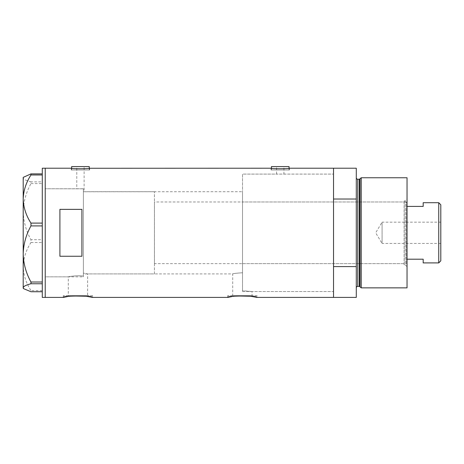 <?xml version="1.0" encoding="UTF-8"?>
<svg xmlns="http://www.w3.org/2000/svg" width="464" height="464" viewBox="0 0 464 464"><rect width="100%" height="100%" fill="white"/><g stroke="black" fill="none" stroke-linecap="round" stroke-linejoin="round"><path stroke-width="0.35" stroke-dasharray="2.32 1.74" d="M242.515 291.525L333.535 291.525L333.535 174.087L242.515 174.087L242.515 291.525L242.515 174.087L276.573 174.087L276.573 166.599L283.916 166.599L283.916 174.087L276.573 174.087L333.535 174.087L333.535 291.525L252.033 291.525L252.033 295.638L232.713 295.638L232.713 273.911C233.299 273.522 236.57 273.139 242.515 272.762L242.515 290.725L252.033 291.525L242.515 290.725L242.515 174.087L242.515 272.762C236.57 273.139 233.299 273.522 232.713 273.911L87.615 273.911L83.387 273.128L87.615 273.911L87.615 295.638L68.295 295.638L68.295 276.846L45.223 276.846L45.223 188.767L83.387 188.825L76.78 188.767L76.78 166.599L84.123 166.599L84.123 191.702L83.387 191.765L83.387 188.825L83.387 276.115C77.418 275.042 67.935 276.753 68.295 276.846C67.941 276.753 77.418 275.042 83.387 276.115L83.387 188.825L83.387 276.115L83.387 191.765L242.515 191.702L242.515 272.762L242.515 191.702M283.916 166.599L276.573 166.599M84.123 166.599L76.78 166.599M71.642 168.27L71.642 169.975L89.262 169.975L71.642 169.975M89.262 168.27L89.262 169.975M271.44 168.27L271.44 169.975L289.055 169.975L271.44 169.975M289.055 168.27L289.055 169.975M71.276 169.975L71.276 168.217C70.719 168.931 90.196 168.925 89.627 168.217L89.627 169.975L71.276 169.975L89.627 169.975M271.069 169.975L271.069 168.217C270.518 168.931 289.994 168.925 289.42 168.217L289.42 169.975L271.069 169.975L289.42 169.975M232.713 295.638L252.033 295.638M68.295 295.638L87.615 295.638M92.638 295.638L63.278 295.638L92.638 295.638L92.638 297.401M67.535 296.566L68.643 296.397M69.571 296.264L72.326 295.962M63.278 295.638L63.278 297.401M257.05 295.638L227.691 295.638L257.05 295.638L257.05 297.401M231.954 296.566L233.056 296.397M233.989 296.264L236.744 295.962M227.691 295.638L227.691 297.401M83.387 188.767L45.223 188.767L45.223 276.846L45.223 188.767L45.223 276.846L83.387 276.846L83.387 188.767L83.387 276.846M356.288 168.217L356.288 199.021L333.535 199.021L333.535 297.401L333.535 266.597L356.288 266.597L356.288 297.401M45.223 168.217L45.223 297.401L45.223 168.217M81.919 209.363L81.919 256.25L59.902 256.25L59.902 209.363L81.919 209.363L81.919 256.25L81.919 209.363M59.902 209.363L59.902 256.25L59.902 209.363M289.055 166.599L271.44 166.599M89.262 166.599L71.642 166.599M42.282 297.401L42.282 168.217M30.966 242.521L42.282 242.521L42.282 173.884L42.282 181.859L30.966 181.859L30.966 183.593C26.071 192.45 23.484 201.799 23.2 211.648C23.484 221.525 26.077 230.875 30.966 239.697L30.966 242.521C26.094 250.032 23.502 258.054 23.2 266.585C23.473 275.001 26.059 283.023 30.966 290.644L30.966 291.734M23.687 176.906L23.2 177.869C23.473 179.266 26.059 180.595 30.966 181.859M30.966 183.593L42.282 183.593L42.282 239.697L30.966 239.697M42.282 290.644L30.966 290.644M23.2 177.393L23.2 288.225M42.282 242.521L42.282 239.697M42.282 183.593L42.282 181.859M404.098 264.735L404.098 200.877L404.098 264.735L405.13 264.735L405.13 200.877L407.038 198.969L407.038 266.643L407.038 198.969M404.098 200.877L405.13 200.877L405.13 264.735L407.038 266.643M242.515 201.979L242.515 263.633L242.515 201.979L404.098 201.979L404.098 263.633L404.098 201.979M242.515 263.633L404.098 263.633M333.535 212.373L333.535 253.24L333.535 212.373M360.035 178.681L360.035 286.932M356.288 199.021L356.288 266.597M407.038 287.86L407.038 177.758M361.241 287.86L361.241 177.758M440.8 243.449L382.081 243.449L382.081 222.163L375.683 232.806L382.081 243.449L382.081 222.163L440.8 222.163L440.8 243.449L440.8 222.163M407.038 262.902L407.038 202.716L407.038 262.902L406.302 263.633L406.302 201.979L154.437 201.979L154.437 263.633L154.437 201.979M407.038 202.716L406.302 201.979L406.302 263.633L154.437 263.633M154.437 273.911L154.437 191.702L154.437 273.911L83.387 273.911L83.387 191.702L83.387 273.911M154.437 191.702L83.387 191.702M438.747 202.716L438.747 262.902M423.185 262.902L423.185 259.202L407.038 259.202M423.185 202.716L423.185 206.416L407.038 206.416M440.8 260.843L440.8 204.769M359.327 179.226L359.327 286.387M357.756 286.387L357.756 179.226"/><path stroke-width="0.7" d="M89.627 168.217C90.196 168.925 70.708 168.925 71.276 168.217L71.642 168.27L71.642 166.599L89.262 166.599L89.262 168.27L271.069 168.217C270.5 168.925 289.988 168.925 289.42 168.217L289.055 168.27L289.055 166.599L271.44 166.599L271.44 168.27L271.069 168.217M72.326 295.962L86.113 296.235L92.638 297.401C93.548 295.568 62.367 295.568 63.278 297.401L67.535 296.566M68.643 296.397L69.571 296.264M236.744 295.962L250.525 296.235L257.05 297.401C257.961 295.568 226.78 295.568 227.691 297.401L231.954 296.566M233.056 296.397L233.989 296.264M81.919 209.363L59.902 209.363L59.902 256.25L81.919 256.25L81.919 209.363M257.05 297.401L333.535 297.401L333.535 266.597L356.288 266.597L356.288 297.401L333.535 297.401L333.535 168.217L289.42 168.217M71.276 168.217L45.223 168.217L45.223 297.401L45.223 168.217L42.282 168.217L42.282 297.401L63.278 297.401M227.691 297.401L92.638 297.401M30.966 223.097C26.094 215.58 23.502 207.559 23.2 199.033C23.473 190.617 26.059 182.596 30.966 174.969L30.966 173.884L23.2 177.393L23.2 253.97C23.484 244.087 26.077 234.738 30.966 225.916L30.966 223.097L42.282 223.097M42.282 174.969L30.966 174.969M30.966 173.884L42.282 173.884M42.282 291.734L30.966 291.734L23.687 288.707L23.2 287.744C23.473 286.346 26.059 285.018 30.966 283.753L30.966 282.019C26.071 273.168 23.484 263.819 23.2 253.97L23.2 288.225L23.687 288.707M42.282 283.753L30.966 283.753M30.966 282.019L42.282 282.019M42.282 225.916L30.966 225.916M360.035 286.932L360.035 178.681L361.241 177.758L361.241 287.86L360.035 286.932A0.737 0.737 0 0 0 359.327 286.387L357.756 286.387A1.467 1.467 0 0 0 356.288 287.86M360.035 178.681A0.737 0.737 0 0 1 359.327 179.226L357.756 179.226A1.467 1.467 0 0 1 356.288 177.758M361.241 177.758L407.038 177.758L407.038 287.86L361.241 287.86M333.535 168.217L333.535 199.021L356.288 199.021L356.288 168.217L333.535 168.217M356.288 266.597L356.288 199.021M438.747 202.716L440.8 204.769L440.8 260.843L438.747 262.902L438.747 202.716L423.185 202.716L423.185 206.416L407.038 206.416M438.747 262.902L423.185 262.902L423.185 259.202L407.038 259.202M359.327 286.387L359.327 179.226M357.756 179.226L357.756 286.387"/></g></svg>
